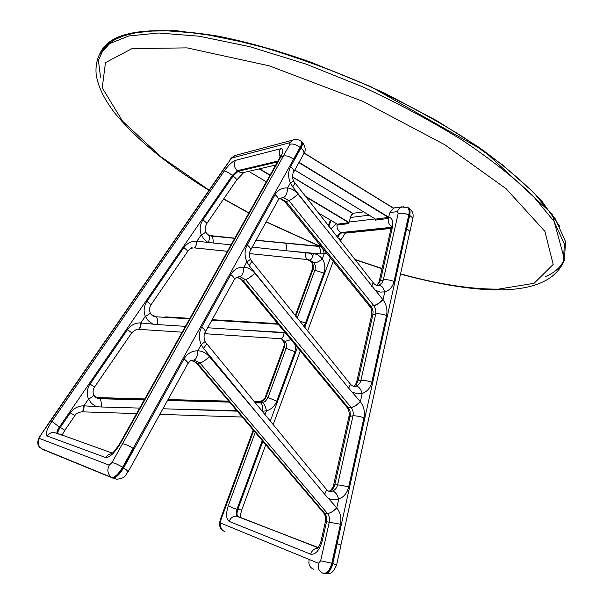 <?xml version="1.0" encoding="UTF-8"?>
<svg xmlns="http://www.w3.org/2000/svg" width="604" height="604" viewBox="0 0 604 604"><rect width="100%" height="100%" fill="white"/><g stroke="black" fill="none" stroke-linecap="round" stroke-linejoin="round"><path stroke-width="0.91" d="M120.249 443.834L280.641 157.244L283.374 156.089L122.491 443.812C125.066 444.068 128.599 445.578 133.091 448.357L133.56 448.666L123.08 467.564C118.814 474.533 115.153 477.915 112.087 477.719L105.323 474.963L112.133 477.749C115.198 477.953 118.867 474.563 123.133 467.594L133.56 448.666M49.46 452.154L41.638 448.802M57.108 433.332L57.048 433.264C56.617 432.109 57.372 430.048 59.32 427.058L50.615 420.354M51.718 421.622C46.772 429.338 45.209 434.117 47.044 435.975L105.594 457.538C109.626 457.643 114.488 453.076 120.181 443.834L119.433 444.121C114.805 450.954 111.883 454.261 110.675 454.042L112.012 453.393M59.32 427.058L59.728 427.322C57.78 430.305 57.025 432.373 57.455 433.521L57.388 433.483M280.641 157.244L279.637 158.082L119.584 443.97M222.189 171.181L50.593 420.399L59.758 427.345C57.818 430.327 57.063 432.396 57.493 433.544M317.795 548.002C314.246 548.523 311.875 550.576 310.675 554.17L310.667 554.185C315.613 554.857 319.486 550.357 322.294 540.678L326.538 521.72L325.36 521.871C325.971 518.323 325.428 515.386 323.721 513.075M337.198 543.645L332.804 563.555L336.624 564.936L340.981 545.125L337.198 543.645L336.745 543.509L332.343 563.426C330.252 570.689 327.323 574.011 323.555 573.392M323.608 573.4C327.345 573.86 330.229 570.516 332.268 563.389L331.807 563.253C329.716 570.516 326.787 573.838 323.019 573.226C319.025 571.558 317.508 568.243 318.482 563.29L309.195 559.47C308.236 564.355 309.731 567.617 313.68 569.27C309.731 567.624 308.229 564.362 309.188 559.478L220.913 523.155C220.067 527.345 221.404 530.169 224.922 531.641M332.268 563.389L336.745 543.509M94.926 396.624L98.271 397.749M96.889 397.545L144.786 398.95M144.258 399.901L99.954 398.746L98.029 398.444L94.096 395.537M139.667 408.093L101.268 406.99C101.427 402.687 100.989 399.939 99.954 398.746L98.799 397.84L144.741 399.033M101.268 406.99L83.88 405.812C78.248 405.865 73.711 408.229 70.283 412.887L60.166 427.602C58.226 430.592 57.471 432.66 57.901 433.808L58.331 434.095M93.59 394.518L93.718 394.812C93.597 395.945 91.883 397.349 88.561 399.025L91.483 403.351L95.764 406.288M90.056 384.114L94.556 387.005L131.74 332.857C135.304 329.822 137.478 328.636 138.256 329.293C139.486 329.369 140.324 327.255 140.785 322.959L140.808 322.883C135.311 322.8 130.872 325.05 127.489 329.641L90.056 384.114C86.953 388.961 86.44 393.944 88.509 399.078L88.561 399.025M88.509 399.078L83.88 405.812M84.198 405.896C83.782 409.686 83.058 411.679 82.038 411.86M81.789 411.83C82.786 411.913 83.473 409.935 83.85 405.888M237.236 411.158L162.944 408.765M281.132 338.769L285.564 341.751L286.568 344.703L286.281 347.919L267.768 398.27L265.058 401.607L260.807 402.936C262.332 404.227 262.974 406.998 262.74 411.249L266.44 410.796L264.975 414.82M254.314 401.879L259.003 402L260.807 402.936L255.062 402.785M229.558 402.121L167.504 400.505M262.702 402.725C264.378 403.978 265.624 406.666 266.44 410.796M167.988 399.637L228.795 401.215M258.233 401.886L260.815 401.803L262.748 400.996L264.786 399.221L266.137 396.843L284.393 347.172L284.303 342.377L281.811 339.078M259.901 401.758L260.815 401.803M205.088 341.592L201.185 344.665L203.616 348.455L259.712 416.398L209.324 356.632C205.738 360.127 202.634 362.264 200.022 363.034L327.383 513.408C330.312 513.234 333.431 511.346 336.738 507.745L324.71 494.306L259.712 416.398M206.311 343.608L206.583 343.948L203.616 348.455M209.324 356.632C206.16 353.008 202.332 351.037 197.833 350.743L197.818 350.811C191.876 350.796 187.278 353.506 184.009 358.95L123.609 467.904C126.613 469.867 128.063 471.279 127.95 472.124L187.814 363.736C189.686 361.335 190.773 360.263 191.06 360.52L194.02 360.022L200.022 363.034L197.47 363.404L191.415 360.414M194.02 360.022C196.308 359.154 197.568 356.081 197.818 350.811L197.795 350.811M192.291 360.482L197.47 363.404L324.582 513.249L323.178 512.411L196.662 363.366M197.833 350.743L201.185 344.665M329.701 491.007L328.87 491.233L329.701 491.007C332.306 489.987 333.997 487.941 334.782 484.869L337.598 484.899C336.805 488.024 335.084 490.086 332.427 491.09L328.682 491.188M328.825 491.248L331.649 491.301M239.969 276.624C242.363 275.477 243.676 272.336 243.91 267.217L243.895 267.21C238.248 266.983 233.876 269.437 230.781 274.578C233.484 276.655 234.616 278.384 234.193 279.765L236.526 277.251L239.969 276.624L245.669 279.69L351.067 407.421L348.236 407.677L350.018 411.082L350.297 415.416L334.782 484.869L333.582 485.148C333.65 486.779 330.373 491.203 329.376 491.022L328.765 491.211M326.13 489.051L326.575 489.587L324.71 494.306M324.688 513.37L327.428 513.46C329.323 515.869 329.958 518.685 329.339 521.901L320.664 560.784L331.807 563.253L340.429 524.227L326.538 521.72C327.157 518.549 326.538 515.763 324.688 513.37L323.427 512.781M327.428 513.46C330.312 513.272 333.423 511.407 336.753 507.866L336.738 507.745M328.863 498.398C332.064 500.029 335.341 500.308 338.685 499.229L338.685 499.146C343.812 497.145 347.126 493.128 348.636 487.096L363.955 417.734C359.674 416.382 356.028 415.733 353.015 415.794L337.598 484.899C340.596 485.08 344.272 485.805 348.636 487.096M332.427 491.09C335.144 491.618 337.236 494.306 338.685 499.146L338.708 499.138M336.783 507.798L338.685 499.229M237.13 277.357C239.463 277.999 241.004 278.927 241.743 280.143L243.012 280.377L237.259 277.327L236.413 277.327M236.368 277.349L237.259 277.327M250.403 259.456L246.84 261.872L249.256 265.722L278.837 302.37L254.835 273.159C251.43 276.473 248.372 278.648 245.669 279.69L243.012 280.377L348.236 407.677L346.688 407.005M254.835 273.159C251.815 269.595 248.184 267.587 243.925 267.149L243.91 267.217M246.84 261.872L243.925 267.149M251.672 261.57L249.256 265.722M353.544 386.326L356.428 384.212L358.074 380.724L360.92 380.361C360.188 383.268 358.58 385.178 356.096 386.077L356.005 386.122C358.723 386.341 360.784 388.78 362.189 393.43L362.211 393.423C367.156 391.717 370.358 387.972 371.815 382.181L386.545 315.492C382.377 314.042 378.776 313.506 375.748 313.899L360.92 380.361C363.94 380.18 367.572 380.792 371.815 382.181M360.278 401.509C357.085 404.922 354.019 406.892 351.067 407.421L351.143 407.519C354.05 406.975 357.123 405.035 360.354 401.705L348.697 388.183L278.837 302.37M352.668 392.245L357.379 393.861L362.189 393.43M355.922 386.13L353.551 386.334M350.109 383.774L350.456 384.212L348.697 388.183M360.384 401.637L362.189 393.506M348.365 407.843L346.923 407.345M189.633 318.844L156.058 316.798C157.267 317.727 157.772 320.324 157.584 324.59L141.215 322.981C140.687 327.058 139.803 329.172 138.558 329.331M141.215 322.981L140.785 322.959M232.314 175.379L237.281 170.721L238.082 171.294L233.091 175.983L202.952 219.841C199.939 224.552 199.38 229.535 201.291 234.782L196.889 241.192C191.521 240.973 187.18 243.125 183.85 247.64L146.923 301.366C143.865 306.145 143.329 311.128 145.315 316.322L148.184 320.679L152.336 323.736M145.315 316.322L140.808 322.883M152.782 315.817L156.058 316.798L151.604 314.865M150.071 312.449L150.177 312.691C150.026 313.597 148.425 314.79 145.368 316.269M146.923 301.366L151.038 304.748C149.415 307.315 149.12 309.958 150.169 312.691C151.189 316.247 156.798 317.198 155.983 316.798L153.892 316.375M278.225 324.242L211.861 320.196M212.14 319.69L277.749 323.668M165.692 316.873L189.92 318.338L165.692 316.873M285.398 332.917L207.678 327.761M185.428 326.356L157.584 324.59M284.091 332.759C283.45 336.873 282.287 338.859 280.611 338.723L204.605 333.68M290.939 339.614L285.284 341.328M283.344 340.55L281.388 338.814M208.591 235.16L209.294 235.537C210.086 236.708 209.716 239.01 208.184 242.453L196.889 241.192M213.152 242.982L208.184 242.453L206.908 241.713L203.608 238.701L201.343 234.737C204.152 233.423 205.647 232.419 205.813 231.717L205.813 231.717C205.972 232.797 207.127 234.065 209.294 235.537L211.543 236.096C212.759 236.927 213.295 239.222 213.152 242.982L231.045 244.877M234.729 238.301L211.377 236.051L234.707 238.331M234.813 238.15L209.233 235.484M205.738 231.528L205.813 231.717C204.779 229.558 205.073 226.885 206.696 223.699L236.632 180.098C236.806 179.388 235.62 178.014 233.091 175.983L232.351 175.402C228.825 172.752 226.153 171.264 224.333 170.932L51.755 421.645M193.967 248.04C195.394 247.919 196.353 245.662 196.859 241.26M256.051 240.181L316.028 245.934M320.384 253.944C320.694 249.897 320.052 247.383 318.451 246.394L284.929 243.163C286.447 244.159 287.043 246.696 286.734 250.781L320.384 253.944L324.227 253.688C323.434 249.49 322.106 247.006 320.248 246.236L316.277 245.956L320.067 245.133M317.432 245.941L318.157 245.858M295.764 316.307L313.136 269.007L313.423 265.737L312.125 262.279L307.549 259.584L249.46 253.582L307.406 259.539L309.535 260.022L314.163 262.785L315.348 265.7L315.129 269.475L297.251 318.157M305.511 252.774C305.352 256.481 305.979 258.738 307.406 259.539L309.165 259.939M312.125 262.279L309.678 260.196M324.227 253.688L322.257 259.033C320.007 255.885 317.032 254.073 313.325 253.604C312.6 257.855 311.339 259.992 309.535 260.022M322.257 259.033C318.965 261.653 316.262 262.906 314.163 262.785M255.945 240.377L317.04 245.987M313.325 253.604L252.223 247.127M284.756 243.118L255.968 240.347M227.444 251.309L194.594 247.919M301.955 141.797L302.408 142.204C302.914 143.397 302.423 145.338 300.943 148.025L290.622 166.644C288.055 171.679 287.972 177.1 290.373 182.914L292.736 186.878L318.799 219.909L297.946 194.005C295.062 190.524 291.619 188.501 287.602 187.935L287.587 188.003C282.181 187.58 278.021 189.799 275.084 194.662L247.195 244.975C249.852 247.066 250.939 248.833 250.471 250.298L250.449 250.328M294.911 183.322L292.736 186.878M290.381 182.937L293.597 181.109M290.343 182.974L287.602 187.935M278.172 200.128L279.78 198.286L283.518 197.576L288.931 200.664L373.914 305.783C376.843 304.914 379.878 302.914 383.012 299.773L318.799 219.909M297.946 194.005C294.714 197.168 291.709 199.388 288.931 200.664L286.175 201.638L280.717 198.565L279.441 198.557M283.518 197.576C286.002 196.179 287.361 192.986 287.587 188.003L287.572 187.995M280.248 198.678L284.748 201.585L286.175 201.638L370.932 306.266L373.793 305.632C376.76 304.771 379.78 302.717 382.853 299.471M279.38 198.61L280.717 198.565M377.123 285.435L380.452 280.656L383.329 279.924L381.902 283.034L378.98 285.231C381.585 285.45 383.51 287.67 384.763 291.891L384.778 291.891C389.58 290.448 392.675 286.953 394.072 281.404L408.787 214.82C404.725 213.28 401.177 212.857 398.142 213.559L383.329 279.924C386.364 279.425 389.942 279.916 394.072 281.404M373.914 305.783L375.726 309.633L375.748 313.899L371.596 315.356L356.821 381.358L358.074 380.724L372.887 314.51L373.061 311.513L372.313 308.561L370.932 306.266L369.271 305.805L284.945 201.827M375.424 290.245L380.044 292.087L384.763 291.891M378.489 285.307L377.341 285.466M373.113 282.589L371.717 286.304M383.042 299.712L384.763 291.966M371.105 306.492L369.512 306.13M301.419 141.449L301.947 141.887C302.453 143.065 301.962 145.005 300.475 147.708L293.914 159.547M133.635 448.666L133.159 448.357L293.552 159.252L293.959 159.577L300.543 147.701C302.03 144.998 302.521 143.057 302.015 141.88L301.449 141.427M105.323 474.948L108.32 476.299M122.559 443.812C125.134 444.061 128.667 445.578 133.159 448.357M293.552 159.252C289.641 156.413 286.251 155.356 283.374 156.089M232.721 175.696L237.704 171.007L240.181 172.434L243.087 172.668L275.756 165.013M244.499 172.261L241.132 172.676L238.082 171.302L277.447 161.985M237.651 171.015L232.683 175.666M46.818 450.977L41.729 448.878M46.81 450.984L44.515 450.139M49.505 452.169L47.218 451.248M279.395 158.505L280.573 157.251L283.306 156.096L289.92 144.273L289.882 142.71L232.351 157.87L230.298 159.826L222.68 170.894M392.268 227.844L380.452 280.656L379.153 281.607L390.939 228.961L392.268 227.844C393.446 221.079 392.207 217.576 388.546 217.349L389.95 212.563L393.506 208.123L304.174 153.001L393.506 208.123L396.081 207.617M388.546 217.349L388.251 218.444C387.844 221.713 388.855 224.394 391.294 226.47C388.885 224.499 387.874 221.819 388.251 218.444L375.182 220.143L375.409 219.041M394.223 207.859L396.028 207.625M407.141 207.323L408.1 207.761C409.557 209.15 409.92 211.559 409.202 215.001L406.235 228.44L409.874 231.506L340.92 545.027M336.662 543.502L340.905 545.087M351.815 214.775L350.886 216.104L351.339 214.579L351.815 214.775L353.197 213.605L292.6 176.964M351.339 214.579L348.651 223.608L336.964 225.133L337.108 224.069M304.106 153.144L393.355 208.229M407.292 207.338L408.176 207.761C409.633 209.15 410.003 211.566 409.278 215.001L406.235 228.44M407.889 207.572L408.591 207.942C410.048 209.316 410.418 211.732 409.701 215.183L406.741 228.591L409.965 231.483L409.791 231.898M406.741 228.591L406.318 228.41M348.87 222.355L304.854 195.938M270.116 175.084L259.584 168.765M337.296 224.167L348.795 222.687L305.397 196.625M375.537 219.101L388.531 217.41M388.606 217.146L299.055 162.317M273.431 165.549L274.941 166.462M292.615 177.153L353.068 213.718M336.964 225.133L337.258 224.159M375.182 220.143L375.492 219.086M388.251 218.444L388.387 217.976M41.2 448.523L111.612 477.417C114.677 477.613 118.339 474.231 122.604 467.262L133.091 448.357M122.491 443.812L111.982 462.619C114.533 462.943 118.074 464.484 122.604 467.262L123.08 467.564M105.738 475.227L47.225 451.241M111.982 462.619L109.248 465.171C106.84 470.101 107.633 474.185 111.612 477.417L112.087 477.719M109.248 465.171L39.419 438.429C37.365 442.536 38.052 445.956 41.465 448.696L41.872 448.953M47.044 435.975L49.196 433.717L51.725 432.562L53.371 432.343L57.289 433.446M105.594 457.538L108.29 454.729L112.118 453.31M50.555 420.376L40.302 435.771L50.728 420.633M39.419 438.429L40.302 435.771M59.758 427.345L64.87 430.237L61.918 435.356M318.134 547.594L237.221 516.269C235.96 515.069 235.87 512.743 236.957 509.308L241.728 510.04C240.664 513.679 240.241 516.148 240.483 517.462M255.243 432.373L228.32 505.571C225.775 513.747 226.07 519.032 229.203 521.426C230.532 517.877 232.955 516.118 236.489 516.163L318.187 547.526M229.203 521.426L310.667 554.185M262.853 441.343L237.765 509.542C236.677 512.977 236.768 515.303 238.036 516.503L240.135 517.575M332.343 563.426L332.804 563.555C330.773 570.689 327.881 574.026 324.137 573.574M64.87 430.237L74.919 415.612L70.283 412.887M262.015 411.233L262.74 411.249M191.989 409.603L236.798 410.644M266.432 410.863C270.947 409.535 274.261 406.605 276.375 402.083L276.73 401.184L265.549 396.451C265.632 397.908 263.873 399.644 260.279 401.66L254.231 401.788M230.781 274.578L201.623 327.179C204.409 329.225 205.624 330.871 205.277 332.117L205.262 332.14M201.623 327.179C198.761 332.766 198.625 338.572 201.223 344.597L201.23 344.62M187.814 363.736C188.108 362.574 186.84 360.981 184.009 358.95M340.429 524.227C341.622 518.013 340.399 512.562 336.76 507.881L336.753 507.866M333.582 485.148L348.946 416.534L353.015 415.794C353.612 412.698 352.985 409.942 351.143 407.519M131.74 332.857L127.489 329.641M254.141 330.705L285.058 332.502M276.73 401.184L294.933 351.717L283.578 347.421C284.499 344.846 284.303 342.491 282.989 340.346M303.835 326.334L305.465 323.087L323.872 273.061L312.253 269.452L312.774 265.428L311.619 262.045M299.441 320.875L305.465 323.087M151.038 304.748L187.716 251.339C187.738 250.834 186.455 249.595 183.85 247.64M309.678 253.219L312.947 255.59M324.22 253.763L326.477 253.038M320.83 246.077L320.248 246.236M353.718 386.371L356.005 386.122C354.216 386.9 352.374 386.258 350.456 384.212L250.456 259.569C249.082 255.877 249.09 252.789 250.464 250.298L278.134 200.196C278.686 198.618 277.666 196.768 275.084 194.662M127.95 472.124C124.673 475.34 127.006 477.749 116.715 479.282L105.791 475.257M123.133 467.594L123.609 467.904C119.343 474.872 115.674 478.255 112.608 478.051L112.133 477.749M247.195 244.975C244.484 250.282 244.378 255.892 246.87 261.804L246.885 261.826M290.622 166.644C293.159 168.765 294.133 170.645 293.544 172.299L303.789 153.756C304.401 152.065 303.457 150.154 300.943 148.025L300.543 147.701M377.485 285.481L378.972 285.239C376.949 285.881 375.084 285.111 373.385 282.936L293.619 181.162C292.019 178.097 292.766 172.404 293.544 172.299L293.536 172.314M50.766 420.648L222.725 170.894M59.358 427.081L232.351 175.402M202.952 219.841C205.526 221.819 206.779 223.11 206.696 223.699M280.573 157.251C283.676 151.219 283.661 148.38 280.528 148.75L235.447 160.354C232.2 161.608 228.478 165.134 224.288 170.932M235.447 160.354C233.552 164.22 234.163 167.678 237.281 170.721L277.976 161.042M220.913 523.155L220.286 519.515C218.897 525.329 219.803 529.051 223.019 530.682M228.32 505.571C230.252 506.862 233.129 508.107 236.957 509.308L262.227 440.61M220.762 520.225L253.725 430.592M320.664 560.784L318.482 563.29M294.933 351.717L295.907 345.616M323.872 273.061C325.579 267.95 325.058 263.253 322.302 258.973M330.365 257.84L304.748 327.466M297.41 347.428L270.252 421.23M337.832 237.795L341.23 239.614L345.262 233.167M328.833 226.379L330.501 221.842L329.746 221.887L330.539 220.15M330.501 221.842L331.203 220.543M337.077 224.046C336.587 228.055 337.923 230.887 341.094 232.555L391.226 227.338M336.39 223.639L330.811 228.886M337.16 236.957C338.361 234.337 339.667 232.865 341.094 232.555L341.872 232.88C340.309 233.272 338.942 234.888 337.772 237.719M389.95 212.563L397.409 211.627L398.142 213.559M403.865 206.628L400.082 207.723L398.406 209.482L397.409 211.627M409.202 215.001L408.787 214.82C409.512 211.408 409.142 208.992 407.685 207.58L406.643 207.127M386.545 315.492C387.64 309.746 386.462 304.507 383.027 299.788L383.027 299.788M363.955 417.734C365.095 411.762 363.902 406.424 360.362 401.72L360.354 401.705M406.651 228.614L337.123 543.608M317.598 548.206L316.806 548.674C318.542 547.707 319.984 545.072 321.132 540.769L322.294 540.678M350.297 217.531L369.074 215.183M209.127 190.147L161.117 156.934L122.537 121.147L102.235 87.852L105.466 62.635L132.019 48.607L187.021 47.875L269.256 65.836L362.566 101.238L444.755 144.718L506.099 188.712L544.929 231.415L553.189 264.431L534.095 283.291L498.406 289.142C470.72 289.293 438.111 284.205 400.558 273.869M382.09 268.478L354.903 259.463M318.633 245.586L266.213 221.781M248.946 212.902L223.729 198.897M293.514 159.214L300.075 147.384C301.57 144.666 302.06 142.725 301.547 141.562L300.996 141.117M289.92 144.273C292.804 143.503 296.187 144.545 300.075 147.384L300.475 147.708M295.213 139.501L292.827 140.075L289.882 142.71M280.528 148.75C279.063 151.143 278.942 153.892 280.15 156.98M236.979 154.956L235.069 155.47L232.351 157.87M222.249 171.023L230.298 159.826M259.139 168.863L269.958 175.364M337.349 224.197L318.044 212.683M248.667 171.294L266.334 181.834L248.682 171.294M375.597 219.139L294.812 170.003M298.897 162.612L388.463 217.44M563.366 262.461L564.362 244.061L554.004 221.306L532.388 195.19C512.811 176.715 489.67 158.527 462.958 140.626C433.793 122.438 400.641 104.62 363.517 87.18L306.039 64.092L249.626 46.629L199.252 36.217L158.467 33.001L128.743 35.991L109.664 43.609L99.101 55.251C96.58 61.057 95.591 67.263 96.134 73.847C97.644 85.828 103.986 99.056 115.168 113.537C137.032 139.818 168.312 165.413 208.999 190.335M545.487 276.564C554.955 272.691 561.312 266.764 564.551 258.791M559.629 226.206L541.947 201.238C524.838 183.231 503.728 165.194 478.61 147.112L436.556 120.566L386.273 93.975C349.301 76.867 311.815 62.189 273.801 49.943L221.049 36.753L176.413 30.691L142.204 31.219L118.739 36.98L104.628 46.667L98.392 60.43L100.611 77.81M99.101 55.251L100.309 52.782L110.917 41.049L130.034 33.341L159.781 30.26L200.588 33.394L250.977 43.737C288.387 54.285 326.341 67.776 364.846 84.205C401.954 101.646 435.076 119.471 464.219 137.682L502.324 164.733L533.558 192.359L555.129 218.557L565.442 241.411L564.544 259.531L563.509 262.083C546.054 299.659 475.642 294.45 400.505 274.11M275.016 166.327L273.65 165.496L275.024 166.319M409.965 231.483L412.902 218.135L409.278 215.001M391.166 227.776L341.872 232.88L345.473 233.106L391.052 228.433M375.235 218.935L348.953 222.053M112.367 453.113L57.048 433.264M40.143 435.499C36.95 441.154 37.003 445.254 40.317 447.791M318.014 547.737L239.426 517.054M336.624 564.936L333.77 570.689C331.385 572.086 333.083 573.634 325.103 573.747M94.556 387.005C92.903 389.754 92.623 392.358 93.718 394.812C94.118 396.239 95.56 397.455 98.037 398.444L96.882 397.545M74.911 415.612C75.764 413.755 78.059 412.494 81.782 411.83M242.227 417.039L159.856 414.359M136.587 413.604L82.31 411.837M228.712 401.124L168.033 399.554M234.193 279.765L205.277 332.117C203.684 334.669 203.646 337.885 205.171 341.781L326.575 489.587C327.806 491.127 329.505 491.701 331.664 491.301M348.946 416.534C349.595 413.264 349.014 410.29 347.187 407.625M346.688 406.998L241.985 280.437M182.159 332.192L138.867 329.323M277.734 323.653L212.147 319.682M187.716 251.339C189.664 249.067 191.408 247.972 192.94 248.048L191.445 247.708M317.047 245.987L319.863 244.884M227.459 251.279L194.639 247.889M371.619 315.25C371.936 310.72 371.309 307.776 369.746 306.417M302.015 141.88L302.408 142.204C305.579 146.968 306.047 150.804 303.812 153.718M243.722 172.54L236.632 180.098M220.286 519.515L253.212 429.988M265.549 396.451L283.578 347.421M295.25 315.673L312.253 269.452M241.728 510.04L265.752 444.755M273.129 424.718L300.286 350.909M307.602 331.007L333.227 261.366M340.603 241.321L341.23 239.614M328.327 225.737L329.746 221.887M408.1 207.761L401.773 206.87L394.178 207.867M392.457 226.93L391.339 225.994L390.969 228.833M379.153 281.607L376.987 285.405M356.821 381.358C356.609 382.989 355.499 384.642 353.483 386.311M321.139 540.739L325.36 521.871M394.125 207.882L393.295 207.995M363.638 211.876L352.706 213.31M229.852 159.977C230.683 158.482 232.419 156.98 235.069 155.47L292.827 140.075C295.952 138.928 298.859 139.418 301.547 141.562L301.947 141.887M279.569 158.089L280.815 155.424L280.981 156.504M318.059 212.706L337.311 224.19M294.805 170.018L375.552 219.124M382.045 268.697L355.137 259.765M318.376 245.685L266.122 221.947M248.848 213.076L223.601 199.071M100.528 52.329C111.287 30.736 150.23 25.3 217.349 36.014C246.296 41.691 277.546 50.442 311.083 62.265L370.811 86.682L483.993 150.849L552.109 213.929L564.544 259.531M292.6 176.949L353.197 213.605M408.176 207.761L408.591 207.942C412.313 210.32 413.748 213.71 412.902 218.135"/></g></svg>
